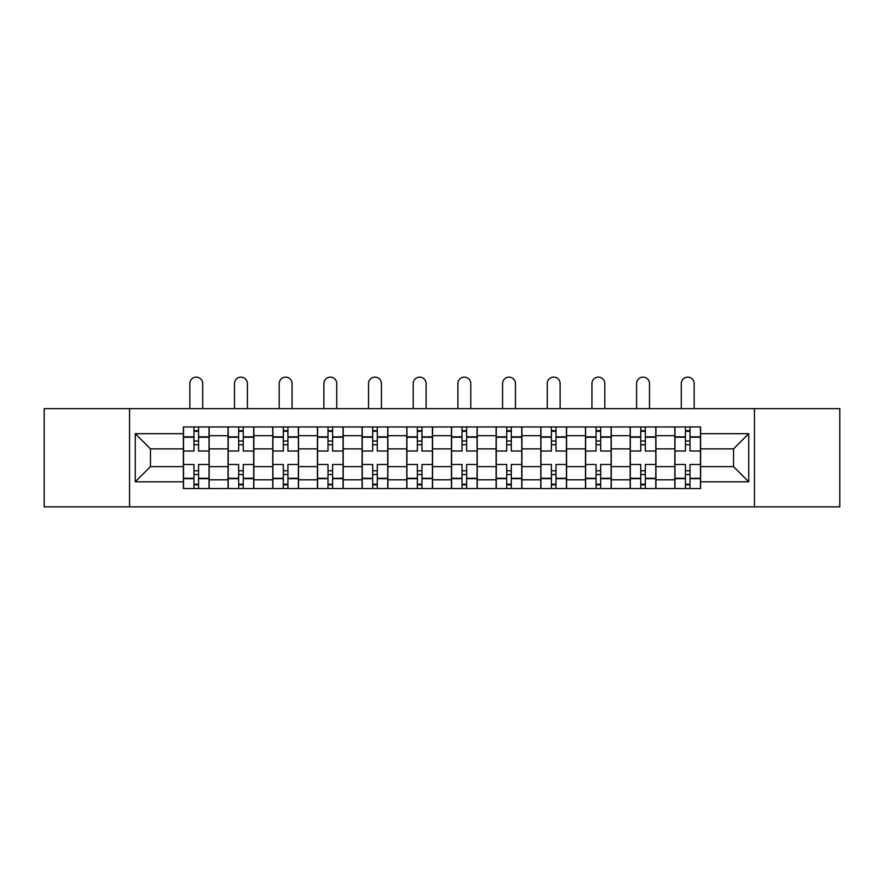 <?xml version="1.0" encoding="UTF-8"?>
<svg xmlns="http://www.w3.org/2000/svg" width="884" height="884" viewBox="0 0 884 884"><rect width="100%" height="100%" fill="white"/><g stroke="black" fill="none" stroke-linecap="round" stroke-linejoin="round"><path stroke-width="1.33" d="M754.45 506.863L839.8 506.863L839.8 408.64L44.2 408.64L44.2 506.863L754.45 506.863L754.45 408.64M228.061 488.543L228.061 435.702L209.165 435.702L209.165 488.543M209.165 435.702L209.165 426.961M228.061 435.702L228.061 426.961M253.841 426.961L253.841 488.543M272.747 488.543L272.747 426.961M298.516 426.961L298.516 488.543M317.422 488.543L317.422 426.961M343.191 426.961L343.191 488.543M362.097 488.543L362.097 426.961M387.877 426.961L387.877 488.543M406.773 488.543L406.773 426.961M432.552 426.961L432.552 488.543M451.448 488.543L451.448 426.961M477.227 426.961L477.227 488.543M496.123 488.543L496.123 426.961M521.903 426.961L521.903 488.543M540.809 488.543L540.809 426.961M566.578 426.961L566.578 488.543M585.484 488.543L585.484 426.961M611.253 426.961L611.253 488.543M630.159 488.543L630.159 426.961M655.939 426.961L655.939 488.543M674.835 488.543L674.835 426.961M674.835 466.63L655.939 466.63M630.159 466.63L611.253 466.63M585.484 466.63L566.578 466.63M540.809 466.63L521.903 466.63M496.123 466.63L477.227 466.63M451.448 466.63L432.552 466.63M406.773 466.63L387.877 466.63M362.097 466.63L343.191 466.63M317.422 466.63L298.516 466.63M272.747 466.63L253.841 466.63M228.061 466.63L209.165 466.63M674.835 448.873L655.939 448.873M630.159 448.873L611.253 448.873M585.484 448.873L566.578 448.873M540.809 448.873L521.903 448.873M496.123 448.873L477.227 448.873M451.448 448.873L432.552 448.873M406.773 448.873L387.877 448.873M362.097 448.873L343.191 448.873M317.422 448.873L298.516 448.873M272.747 448.873L253.841 448.873M228.061 448.873L209.165 448.873M150.457 466.63L183.386 466.63L183.386 448.873L150.457 448.873L150.457 466.63L135.274 481.813L135.274 433.69L183.386 433.69L183.386 448.873M700.614 448.873L700.614 466.63L733.543 466.63L733.543 448.873L700.614 448.873L700.614 426.961L183.386 426.961L183.386 433.69M700.614 433.69L748.726 433.69L748.726 481.813L700.614 481.813L700.614 466.63M183.386 466.63L183.386 488.543L700.614 488.543L700.614 481.813M183.386 481.813L135.274 481.813M129.55 506.863L129.55 408.64M198.568 484.244L193.983 484.244M193.983 431.259L198.568 431.259M243.244 484.244L238.658 484.244M238.658 431.259L243.244 431.259M287.919 484.244L283.333 484.244M283.333 431.259L287.919 431.259M332.594 484.244L328.019 484.244M328.019 431.259L332.594 431.259M377.28 484.244L372.694 484.244M372.694 431.259L377.28 431.259M421.955 484.244L417.37 484.244M417.37 431.259L421.955 431.259M466.63 484.244L462.045 484.244M462.045 431.259L466.63 431.259M511.306 484.244L506.72 484.244M506.72 431.259L511.306 431.259M555.981 484.244L551.406 484.244M551.406 431.259L555.981 431.259M600.667 484.244L596.081 484.244M596.081 431.259L600.667 431.259M645.342 484.244L640.756 484.244M640.756 431.259L645.342 431.259M690.017 484.244L685.431 484.244M685.431 431.259L690.017 431.259M135.274 433.69L150.457 448.873M733.543 466.63L748.726 481.813M733.543 448.873L748.726 433.69M209.022 488.543L209.022 451.017L198.568 451.017L198.568 426.961M193.983 426.961L193.983 451.017L183.529 451.017L183.529 426.961M202.723 408.64L202.723 383.579A6.442 6.442 0 0 0 196.27 377.137A6.442 6.442 0 0 0 189.828 383.579L189.828 408.64M209.022 451.017L209.022 426.961M183.529 488.543L183.529 464.487L193.983 464.487L193.983 488.543M198.568 488.543L198.568 464.487L209.022 464.487M193.983 444.718L198.568 444.718M183.529 464.487L183.529 451.017M198.568 470.785L193.983 470.785M198.568 484.819L193.983 484.819M193.983 474.509L198.568 474.509M198.568 440.994L193.983 440.994M193.983 430.685L198.568 430.685M253.697 488.543L253.697 451.017L243.244 451.017L243.244 426.961M238.658 426.961L238.658 451.017L228.205 451.017L228.205 426.961M247.398 408.64L247.398 383.579A6.442 6.442 0 0 0 240.956 377.137A6.442 6.442 0 0 0 234.503 383.579L234.503 408.64M253.697 451.017L253.697 426.961M228.205 488.543L228.205 464.487L238.658 464.487L238.658 488.543M243.244 488.543L243.244 464.487L253.697 464.487M238.658 444.718L243.244 444.718M228.205 464.487L228.205 451.017M243.244 470.785L238.658 470.785M243.244 484.819L238.658 484.819M238.658 474.509L243.244 474.509M243.244 440.994L238.658 440.994M238.658 430.685L243.244 430.685M298.372 488.543L298.372 451.017L287.919 451.017L287.919 426.961M283.333 426.961L283.333 451.017L272.88 451.017L272.88 426.961M292.074 408.64L292.074 383.579A6.442 6.442 0 0 0 285.631 377.137A6.442 6.442 0 0 0 279.189 383.579L279.189 408.64M298.372 451.017L298.372 426.961M272.88 488.543L272.88 464.487L283.333 464.487L283.333 488.543M287.919 488.543L287.919 464.487L298.372 464.487M283.333 444.718L287.919 444.718M272.88 464.487L272.88 451.017M287.919 470.785L283.333 470.785M287.919 484.819L283.333 484.819M283.333 474.509L287.919 474.509M287.919 440.994L283.333 440.994M283.333 430.685L287.919 430.685M343.047 488.543L343.047 451.017L332.594 451.017L332.594 426.961M328.019 426.961L328.019 451.017L317.566 451.017L317.566 426.961M336.749 408.64L336.749 383.579A6.442 6.442 0 0 0 330.307 377.137A6.442 6.442 0 0 0 323.864 383.579L323.864 408.64M343.047 451.017L343.047 426.961M317.566 488.543L317.566 464.487L328.019 464.487L328.019 488.543M332.594 488.543L332.594 464.487L343.047 464.487M328.019 444.718L332.594 444.718M317.566 464.487L317.566 451.017M332.594 470.785L328.019 470.785M332.594 484.819L328.019 484.819M328.019 474.509L332.594 474.509M332.594 440.994L328.019 440.994M328.019 430.685L332.594 430.685M387.733 488.543L387.733 451.017L377.28 451.017L377.28 426.961M372.694 426.961L372.694 451.017L362.241 451.017L362.241 426.961M381.424 408.64L381.424 383.579A6.442 6.442 0 0 0 374.982 377.137A6.442 6.442 0 0 0 368.54 383.579L368.54 408.64M387.733 451.017L387.733 426.961M362.241 488.543L362.241 464.487L372.694 464.487L372.694 488.543M377.28 488.543L377.28 464.487L387.733 464.487M372.694 444.718L377.28 444.718M362.241 464.487L362.241 451.017M377.28 470.785L372.694 470.785M377.28 484.819L372.694 484.819M372.694 474.509L377.28 474.509M377.28 440.994L372.694 440.994M372.694 430.685L377.28 430.685M432.409 488.543L432.409 451.017L421.955 451.017L421.955 426.961M417.37 426.961L417.37 451.017L406.916 451.017L406.916 426.961M426.11 408.64L426.11 383.579A6.442 6.442 0 0 0 419.657 377.137A6.442 6.442 0 0 0 413.215 383.579L413.215 408.64M432.409 451.017L432.409 426.961M406.916 488.543L406.916 464.487L417.37 464.487L417.37 488.543M421.955 488.543L421.955 464.487L432.409 464.487M417.37 444.718L421.955 444.718M406.916 464.487L406.916 451.017M421.955 470.785L417.37 470.785M421.955 484.819L417.37 484.819M417.37 474.509L421.955 474.509M421.955 440.994L417.37 440.994M417.37 430.685L421.955 430.685M477.084 488.543L477.084 451.017L466.63 451.017L466.63 426.961M462.045 426.961L462.045 451.017L451.591 451.017L451.591 426.961M470.785 408.64L470.785 383.579A6.442 6.442 0 0 0 464.343 377.137A6.442 6.442 0 0 0 457.89 383.579L457.89 408.64M477.084 451.017L477.084 426.961M451.591 488.543L451.591 464.487L462.045 464.487L462.045 488.543M466.63 488.543L466.63 464.487L477.084 464.487M462.045 444.718L466.63 444.718M451.591 464.487L451.591 451.017M466.63 470.785L462.045 470.785M466.63 484.819L462.045 484.819M462.045 474.509L466.63 474.509M466.63 440.994L462.045 440.994M462.045 430.685L466.63 430.685M521.759 488.543L521.759 451.017L511.306 451.017L511.306 426.961M506.72 426.961L506.72 451.017L496.267 451.017L496.267 426.961M515.46 408.64L515.46 383.579A6.442 6.442 0 0 0 509.018 377.137A6.442 6.442 0 0 0 502.576 383.579L502.576 408.64M521.759 451.017L521.759 426.961M496.267 488.543L496.267 464.487L506.72 464.487L506.72 488.543M511.306 488.543L511.306 464.487L521.759 464.487M506.72 444.718L511.306 444.718M496.267 464.487L496.267 451.017M511.306 470.785L506.72 470.785M511.306 484.819L506.72 484.819M506.72 474.509L511.306 474.509M511.306 440.994L506.72 440.994M506.72 430.685L511.306 430.685M566.434 488.543L566.434 451.017L555.981 451.017L555.981 426.961M551.406 426.961L551.406 451.017L540.953 451.017L540.953 426.961M560.136 408.64L560.136 383.579A6.442 6.442 0 0 0 553.693 377.137A6.442 6.442 0 0 0 547.251 383.579L547.251 408.64M566.434 451.017L566.434 426.961M540.953 488.543L540.953 464.487L551.406 464.487L551.406 488.543M555.981 488.543L555.981 464.487L566.434 464.487M551.406 444.718L555.981 444.718M540.953 464.487L540.953 451.017M555.981 470.785L551.406 470.785M555.981 484.819L551.406 484.819M551.406 474.509L555.981 474.509M555.981 440.994L551.406 440.994M551.406 430.685L555.981 430.685M611.12 488.543L611.12 451.017L600.667 451.017L600.667 426.961M596.081 426.961L596.081 451.017L585.628 451.017L585.628 426.961M604.811 408.64L604.811 383.579A6.442 6.442 0 0 0 598.369 377.137A6.442 6.442 0 0 0 591.926 383.579L591.926 408.64M611.12 451.017L611.12 426.961M585.628 488.543L585.628 464.487L596.081 464.487L596.081 488.543M600.667 488.543L600.667 464.487L611.12 464.487M596.081 444.718L600.667 444.718M585.628 464.487L585.628 451.017M600.667 470.785L596.081 470.785M600.667 484.819L596.081 484.819M596.081 474.509L600.667 474.509M600.667 440.994L596.081 440.994M596.081 430.685L600.667 430.685M655.795 488.543L655.795 451.017L645.342 451.017L645.342 426.961M640.756 426.961L640.756 451.017L630.303 451.017L630.303 426.961M649.497 408.64L649.497 383.579A6.442 6.442 0 0 0 643.044 377.137A6.442 6.442 0 0 0 636.602 383.579L636.602 408.64M655.795 451.017L655.795 426.961M630.303 488.543L630.303 464.487L640.756 464.487L640.756 488.543M645.342 488.543L645.342 464.487L655.795 464.487M640.756 444.718L645.342 444.718M630.303 464.487L630.303 451.017M645.342 470.785L640.756 470.785M645.342 484.819L640.756 484.819M640.756 474.509L645.342 474.509M645.342 440.994L640.756 440.994M640.756 430.685L645.342 430.685M700.471 488.543L700.471 451.017L690.017 451.017L690.017 426.961M685.431 426.961L685.431 451.017L674.978 451.017L674.978 426.961M694.172 408.64L694.172 383.579A6.442 6.442 0 0 0 687.73 377.137A6.442 6.442 0 0 0 681.277 383.579L681.277 408.64M700.471 451.017L700.471 426.961M674.978 488.543L674.978 464.487L685.431 464.487L685.431 488.543M690.017 488.543L690.017 464.487L700.471 464.487M685.431 444.718L690.017 444.718M674.978 464.487L674.978 451.017M690.017 470.785L685.431 470.785M690.017 484.819L685.431 484.819M685.431 474.509L690.017 474.509M690.017 440.994L685.431 440.994M685.431 430.685L690.017 430.685M630.159 435.702L611.253 435.702M585.484 435.702L566.578 435.702M540.809 435.702L521.903 435.702M496.123 435.702L477.227 435.702M451.448 435.702L432.552 435.702M406.773 435.702L387.877 435.702M362.097 435.702L343.191 435.702M317.422 435.702L298.516 435.702M272.747 435.702L253.841 435.702M674.835 435.702L655.939 435.702M630.159 479.802L611.253 479.802M585.484 479.802L566.578 479.802M540.809 479.802L521.903 479.802M496.123 479.802L477.227 479.802M451.448 479.802L432.552 479.802M406.773 479.802L387.877 479.802M362.097 479.802L343.191 479.802M317.422 479.802L298.516 479.802M272.747 479.802L253.841 479.802M228.061 479.802L209.165 479.802M674.835 479.802L655.939 479.802M209.022 436.84L198.568 436.84M193.983 436.84L183.529 436.84M193.983 437.226L183.529 437.226M193.983 478.277L183.529 478.277M193.983 478.664L183.529 478.664M209.022 478.664L198.568 478.664M209.022 437.226L198.568 437.226M209.022 478.277L198.568 478.277M253.697 436.84L243.244 436.84M238.658 436.84L228.205 436.84M238.658 437.226L228.205 437.226M238.658 478.277L228.205 478.277M238.658 478.664L228.205 478.664M253.697 478.664L243.244 478.664M253.697 437.226L243.244 437.226M253.697 478.277L243.244 478.277M298.372 436.84L287.919 436.84M283.333 436.84L272.88 436.84M283.333 437.226L272.88 437.226M283.333 478.277L272.88 478.277M283.333 478.664L272.88 478.664M298.372 478.664L287.919 478.664M298.372 437.226L287.919 437.226M298.372 478.277L287.919 478.277M343.047 436.84L332.594 436.84M328.019 436.84L317.566 436.84M328.019 437.226L317.566 437.226M328.019 478.277L317.566 478.277M328.019 478.664L317.566 478.664M343.047 478.664L332.594 478.664M343.047 437.226L332.594 437.226M343.047 478.277L332.594 478.277M387.733 436.84L377.28 436.84M372.694 436.84L362.241 436.84M372.694 437.226L362.241 437.226M372.694 478.277L362.241 478.277M372.694 478.664L362.241 478.664M387.733 478.664L377.28 478.664M387.733 437.226L377.28 437.226M387.733 478.277L377.28 478.277M432.409 436.84L421.955 436.84M417.37 436.84L406.916 436.84M417.37 437.226L406.916 437.226M417.37 478.277L406.916 478.277M417.37 478.664L406.916 478.664M432.409 478.664L421.955 478.664M432.409 437.226L421.955 437.226M432.409 478.277L421.955 478.277M477.084 436.84L466.63 436.84M462.045 436.84L451.591 436.84M462.045 437.226L451.591 437.226M462.045 478.277L451.591 478.277M462.045 478.664L451.591 478.664M477.084 478.664L466.63 478.664M477.084 437.226L466.63 437.226M477.084 478.277L466.63 478.277M521.759 436.84L511.306 436.84M506.72 436.84L496.267 436.84M506.72 437.226L496.267 437.226M506.72 478.277L496.267 478.277M506.72 478.664L496.267 478.664M521.759 478.664L511.306 478.664M521.759 437.226L511.306 437.226M521.759 478.277L511.306 478.277M566.434 436.84L555.981 436.84M551.406 436.84L540.953 436.84M551.406 437.226L540.953 437.226M551.406 478.277L540.953 478.277M551.406 478.664L540.953 478.664M566.434 478.664L555.981 478.664M566.434 437.226L555.981 437.226M566.434 478.277L555.981 478.277M611.12 436.84L600.667 436.84M596.081 436.84L585.628 436.84M596.081 437.226L585.628 437.226M596.081 478.277L585.628 478.277M596.081 478.664L585.628 478.664M611.12 478.664L600.667 478.664M611.12 437.226L600.667 437.226M611.12 478.277L600.667 478.277M655.795 436.84L645.342 436.84M640.756 436.84L630.303 436.84M640.756 437.226L630.303 437.226M640.756 478.277L630.303 478.277M640.756 478.664L630.303 478.664M655.795 478.664L645.342 478.664M655.795 437.226L645.342 437.226M655.795 478.277L645.342 478.277M700.471 436.84L690.017 436.84M685.431 436.84L674.978 436.84M685.431 437.226L674.978 437.226M685.431 478.277L674.978 478.277M685.431 478.664L674.978 478.664M700.471 478.664L690.017 478.664M700.471 437.226L690.017 437.226M700.471 478.277L690.017 478.277"/></g></svg>
